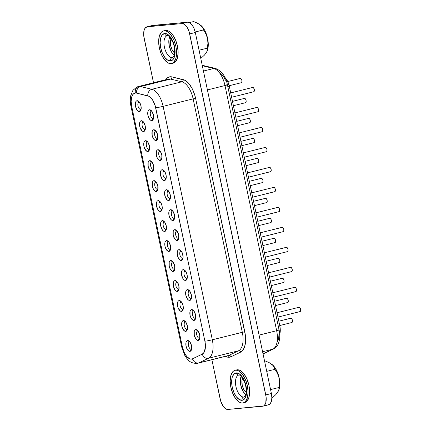 <?xml version="1.0" encoding="UTF-8"?>
<svg xmlns="http://www.w3.org/2000/svg" width="431" height="431" viewBox="0 0 431 431"><rect width="100%" height="100%" fill="white"/><g stroke="black" fill="none" stroke-linecap="round" stroke-linejoin="round"><path stroke-width="0.65" d="M204.31 55.216L201.309 58.002L204.31 55.216L206.449 52.534L204.31 55.216M207.079 51.284L206.449 52.534L207.403 50.152L207.338 48.159L199.052 50.222L207.338 48.159L207.931 43.353L207.532 38.51L205.953 33.968L203.497 29.928L202.618 27.503L200.657 25.197L197.522 23.188L193.627 21.55L189.446 22.59L193.627 21.55L199.208 24.141L202.618 27.503L203.497 29.928L205.953 33.968L207.532 38.51L207.931 43.353L207.23 50.901A15.899 7.78 -104 0 0 200.862 25.37A15.899 7.78 -104 0 0 200.76 25.284M239.157 375.008A2.769 2.408 -95.3 0 1 238.817 375.067A2.769 2.408 -95.3 0 1 236.242 372.89A14.04 6.869 -104 0 0 232.228 387.232A14.04 6.869 -104 0 0 242.023 400.302A2.769 2.408 -95.3 0 1 243.795 397.01A11.265 5.517 76 0 1 236.075 387.146A11.265 5.517 76 0 1 238.542 375.137M167.643 35.638A2.769 2.408 -95.3 0 1 167.298 35.692A2.769 2.408 -95.3 0 1 164.728 33.516A14.04 6.869 -104 0 0 160.715 47.863A14.04 6.869 -104 0 0 170.504 60.933A2.769 2.408 -95.3 0 1 172.276 57.641A11.265 5.517 76 0 1 164.561 47.776A11.265 5.517 76 0 1 167.029 35.768M172.637 63.249L172.271 63.341L172.637 63.249A16.809 8.227 -104 0 1 172.443 63.26L172.637 63.249M173.214 63.152L175.536 61.708L177.47 57.899L178.138 52.41L177.443 46.074L175.487 39.851L172.578 34.69L169.146 31.377L167.395 30.59L165.72 30.423A16.809 8.227 -104 0 0 165.111 30.526L163.548 30.913A16.809 8.227 76 0 1 164.157 30.811L165.72 30.423L164.173 30.887M171.683 63.535L173.246 63.141A16.809 8.227 -104 0 0 177.308 45.454A16.809 8.227 -104 0 0 165.72 30.423L164.157 30.811A16.809 8.227 76 0 1 175.746 45.848A16.809 8.227 76 0 1 171.683 63.535A16.809 8.227 76 0 1 171.075 63.637L172.621 63.174L173.973 62.096L175.902 58.293L176.575 52.803L175.88 46.462L173.925 40.239L171.01 35.078L167.584 31.77L165.833 30.978L164.157 30.811L162.611 31.274L161.259 32.352L159.325 36.156L158.656 41.645L159.351 47.986L161.302 54.209L164.216 59.37L167.648 62.678L169.394 63.47L171.075 63.637A16.809 8.227 76 0 1 159.486 48.601A16.809 8.227 76 0 1 163.548 30.913M244.151 402.619L243.79 402.71L244.151 402.619A16.809 8.227 -104 0 1 243.962 402.629L244.151 402.619M244.727 402.522L247.055 401.078L248.983 397.274L249.651 391.784L248.956 385.443L247.006 379.221L244.091 374.06L240.66 370.752L238.914 369.96L237.233 369.793A16.809 8.227 -104 0 0 236.624 369.895L235.062 370.288A16.809 8.227 76 0 1 235.671 370.181L237.233 369.793L235.692 370.256M243.203 402.904L244.765 402.516A16.809 8.227 -104 0 0 248.822 384.829A16.809 8.227 -104 0 0 237.233 369.793L235.671 370.181A16.809 8.227 76 0 1 247.259 385.217A16.809 8.227 76 0 1 243.203 402.904A16.809 8.227 76 0 1 242.588 403.007L244.135 402.543L245.487 401.466L247.421 397.662L248.089 392.172L247.394 385.831L245.444 379.609L242.529 374.453L239.097 371.139L237.352 370.348L235.671 370.181L234.125 370.649L232.772 371.721L230.844 375.53L230.17 381.02L230.865 387.356L232.821 393.584L235.735 398.74L239.162 402.053L240.913 402.84L242.588 403.007A16.809 8.227 76 0 1 231.005 387.975A16.809 8.227 76 0 1 235.062 370.288M172.276 57.641L172.874 57.495L172.276 57.641A11.265 5.517 76 0 1 164.513 47.561A11.265 5.517 76 0 1 167.233 35.708L167.325 35.692C167.611 36.581 167.837 32.939 172.901 42.421C175.293 47.728 174.835 55.308 173.709 56.456L172.686 57.571A11.265 5.517 76 0 1 172.276 57.641A2.769 2.408 84.7 0 0 170.504 60.933L167.643 60.13L164.777 57.366L162.342 53.056L160.715 47.863L160.133 42.567L160.693 37.982L162.304 34.803L164.728 33.516L167.589 34.318L170.455 37.082L172.885 41.392L174.517 46.586L175.099 51.882L174.539 56.466L172.923 59.645L170.504 60.933A14.04 6.869 -104 0 0 174.517 46.586A14.04 6.869 -104 0 0 164.728 33.516A2.769 2.408 84.7 0 0 167.298 35.692M243.795 397.01L244.388 396.865L243.795 397.01A11.265 5.517 76 0 1 236.026 386.936A11.265 5.517 76 0 1 238.747 375.078L238.844 375.062C239.13 375.951 239.356 372.309 244.415 381.791C246.807 387.103 246.354 394.677 245.228 395.825L244.205 396.946A11.265 5.517 76 0 1 243.795 397.01A2.769 2.408 84.7 0 0 242.023 400.302L239.157 399.505L236.296 396.741L233.861 392.431L232.228 387.232L231.652 381.936L232.207 377.351L233.823 374.173L236.242 372.89L239.103 373.688L241.969 376.452L244.404 380.762L246.031 385.96L246.613 391.251L246.053 395.836L244.442 399.014L242.023 400.302A14.04 6.869 -104 0 0 246.031 385.96A14.04 6.869 -104 0 0 236.242 372.89A2.769 2.408 84.7 0 0 238.817 375.067M252.744 87.434L253.649 87.999L254.29 89.497L254.295 91.06L253.66 91.765A2.214 1.083 -104 0 0 253.74 91.749A2.214 1.083 -104 0 0 254.274 89.416A2.214 1.083 -104 0 0 252.744 87.434L230.714 92.929L252.744 87.434A2.214 1.083 -104 0 0 252.668 87.45A2.214 1.083 -104 0 0 252.588 87.471M256.957 107.416L257.862 107.982L258.503 109.485L258.508 111.042L257.867 111.748A2.214 1.083 -104 0 0 257.948 111.731A2.214 1.083 -104 0 0 258.487 109.399A2.214 1.083 -104 0 0 256.957 107.416L234.927 112.917L256.957 107.416A2.214 1.083 -104 0 0 256.876 107.432A2.214 1.083 -104 0 0 256.801 107.459M261.17 127.404L262.075 127.964L262.716 129.467L262.716 131.024L262.08 131.73A2.214 1.083 -104 0 0 262.161 131.719A2.214 1.083 -104 0 0 262.695 129.386A2.214 1.083 -104 0 0 261.17 127.404L239.14 132.899L261.17 127.404A2.214 1.083 -104 0 0 261.089 127.414A2.214 1.083 -104 0 0 261.014 127.441M265.383 147.386L266.283 147.952L266.924 149.449L266.929 151.012L266.293 151.717A2.214 1.083 -104 0 0 266.374 151.701A2.214 1.083 -104 0 0 266.908 149.368A2.214 1.083 -104 0 0 265.383 147.386L243.348 152.881L265.383 147.386A2.214 1.083 -104 0 0 265.302 147.402A2.214 1.083 -104 0 0 265.221 147.429M269.59 167.373L270.496 167.934L271.137 169.437L271.142 170.994L270.506 171.7A2.214 1.083 -104 0 0 270.582 171.689A2.214 1.083 -104 0 0 271.121 169.356A2.214 1.083 -104 0 0 269.59 167.373L247.561 172.869L269.59 167.373A2.214 1.083 -104 0 0 269.51 167.384A2.214 1.083 -104 0 0 269.434 167.411M299.071 307.26L299.976 307.826L300.617 309.323L300.622 310.886L299.981 311.591A2.214 1.083 -104 0 0 300.062 311.575A2.214 1.083 -104 0 0 300.601 309.242A2.214 1.083 -104 0 0 299.071 307.26L277.041 312.755L299.071 307.26A2.214 1.083 -104 0 0 298.99 307.276A2.214 1.083 -104 0 0 298.915 307.298M294.858 287.278L295.763 287.838L296.404 289.341L296.409 290.898L295.774 291.604A2.214 1.083 -104 0 0 295.855 291.593A2.214 1.083 -104 0 0 296.388 289.26A2.214 1.083 -104 0 0 294.858 287.278L272.828 292.773L294.858 287.278A2.214 1.083 -104 0 0 294.777 287.288A2.214 1.083 -104 0 0 294.702 287.315M290.65 267.29L291.555 267.856L292.196 269.353L292.196 270.916L291.561 271.622A2.214 1.083 -104 0 0 291.642 271.605A2.214 1.083 -104 0 0 292.175 269.273A2.214 1.083 -104 0 0 290.65 267.29L268.615 272.791L290.65 267.29A2.214 1.083 -104 0 0 290.569 267.306A2.214 1.083 -104 0 0 290.489 267.333M286.437 247.308L287.342 247.873L287.983 249.371L287.989 250.934L287.348 251.639A2.214 1.083 -104 0 0 287.429 251.623A2.214 1.083 -104 0 0 287.967 249.29A2.214 1.083 -104 0 0 286.437 247.308L264.408 252.803L286.437 247.308A2.214 1.083 -104 0 0 286.356 247.324A2.214 1.083 -104 0 0 286.281 247.346M282.224 227.326L283.129 227.886L283.77 229.389L283.776 230.946L283.14 231.652A2.214 1.083 -104 0 0 283.221 231.641A2.214 1.083 -104 0 0 283.754 229.308A2.214 1.083 -104 0 0 282.224 227.326L260.195 232.821L282.224 227.326A2.214 1.083 -104 0 0 282.143 227.336A2.214 1.083 -104 0 0 282.068 227.363M278.017 207.338L278.916 207.904L279.563 209.401L279.563 210.964L278.927 211.669A2.214 1.083 -104 0 0 279.008 211.653A2.214 1.083 -104 0 0 279.541 209.321A2.214 1.083 -104 0 0 278.017 207.338L255.982 212.833L278.017 207.338A2.214 1.083 -104 0 0 277.936 207.354A2.214 1.083 -104 0 0 277.855 207.381M199.321 338.222A3.696 1.81 -104 0 0 199.871 337.969A3.696 1.81 76 0 1 199.451 338.2A3.696 1.81 76 0 1 199.321 338.222L199.321 338.222A3.696 1.81 76 0 1 196.773 334.914A3.696 1.81 76 0 1 197.662 331.03A3.696 1.81 76 0 1 197.797 331.008L195.857 329.591A5.544 2.71 76 0 1 197.36 330.184A5.544 2.71 76 0 1 199.58 339.084A5.544 2.71 76 0 1 198.136 340.415L199.321 338.222L198.136 340.415L197.005 340.097L195.873 339.008L194.273 335.253L194.262 331.353L194.898 330.103L195.857 329.591L196.983 329.909L198.115 330.997L199.72 334.752L199.731 338.653L199.09 339.908L198.136 340.415A5.544 2.71 76 0 1 194.273 335.253A5.544 2.71 76 0 1 195.857 329.591L197.797 331.008A3.696 1.81 76 0 1 198.141 331.035A3.696 1.81 -104 0 0 197.797 331.008A3.696 1.81 -104 0 0 196.741 334.779A3.696 1.81 -104 0 0 199.321 338.222M195.108 318.234A3.696 1.81 -104 0 0 195.663 317.981A3.696 1.81 76 0 1 195.243 318.213A3.696 1.81 76 0 1 195.108 318.234L195.372 318.17L195.108 318.234A3.696 1.81 76 0 1 192.56 314.932A3.696 1.81 76 0 1 193.454 311.042A3.696 1.81 76 0 1 193.589 311.02L191.644 309.609A5.544 2.71 76 0 1 193.153 310.201A5.544 2.71 76 0 1 195.372 319.102A5.544 2.71 76 0 1 193.923 320.432L195.108 318.234L193.923 320.432L192.797 320.114L190.701 317.324L190.06 315.271L190.049 311.371L190.691 310.115L191.644 309.609L192.776 309.921L193.907 311.015L195.507 314.77L195.518 318.665L194.882 319.921L193.923 320.432A5.544 2.71 76 0 1 190.06 315.271A5.544 2.71 76 0 1 191.644 309.609L193.589 311.02A3.696 1.81 76 0 1 193.934 311.053A3.696 1.81 -104 0 0 193.589 311.02A3.696 1.81 -104 0 0 192.533 314.797A3.696 1.81 -104 0 0 195.108 318.234M190.895 298.252A3.696 1.81 -104 0 0 191.45 297.999A3.696 1.81 76 0 1 191.03 298.23A3.696 1.81 76 0 1 190.895 298.252L191.159 298.187L190.895 298.252A3.696 1.81 76 0 1 188.347 294.949A3.696 1.81 76 0 1 189.241 291.06A3.696 1.81 76 0 1 189.376 291.038L187.431 289.621A5.544 2.71 76 0 1 188.94 290.214A5.544 2.71 76 0 1 191.159 299.119A5.544 2.71 76 0 1 189.715 300.445L190.895 298.252L189.715 300.445L188.584 300.132L187.453 299.039L185.847 295.283L185.842 291.388L186.478 290.133L187.431 289.621L188.562 289.939L189.694 291.033L191.299 294.782L191.305 298.683L190.669 299.938L189.715 300.445A5.544 2.71 76 0 1 185.847 295.283A5.544 2.71 76 0 1 187.431 289.621L189.376 291.038A3.696 1.81 76 0 1 189.721 291.065A3.696 1.81 -104 0 0 189.376 291.038A3.696 1.81 -104 0 0 188.32 294.815A3.696 1.81 -104 0 0 190.895 298.252M186.682 278.27A3.696 1.81 -104 0 0 187.237 278.011A3.696 1.81 76 0 1 186.817 278.243A3.696 1.81 76 0 1 186.682 278.27L186.946 278.2L186.682 278.27A3.696 1.81 76 0 1 184.139 274.962A3.696 1.81 76 0 1 185.028 271.077A3.696 1.81 76 0 1 185.163 271.056L183.223 269.639A5.544 2.71 76 0 1 184.727 270.232A5.544 2.71 76 0 1 186.946 279.132A5.544 2.71 76 0 1 185.502 280.462L186.682 278.27L185.502 280.462L184.371 280.145L183.24 279.056L181.64 275.301L181.629 271.401L182.265 270.145L183.223 269.639L184.349 269.957L185.481 271.045L187.086 274.8L187.092 278.701L186.456 279.951L185.502 280.462A5.544 2.71 76 0 1 181.64 275.301A5.544 2.71 76 0 1 183.223 269.639L185.163 271.056A3.696 1.81 76 0 1 185.508 271.083A3.696 1.81 -104 0 0 185.163 271.056A3.696 1.81 -104 0 0 184.107 274.827A3.696 1.81 -104 0 0 186.682 278.27M183.03 258.029A3.696 1.81 76 0 1 182.609 258.261A3.696 1.81 76 0 1 182.475 258.282A3.696 1.81 76 0 1 179.926 254.98A3.696 1.81 76 0 1 180.821 251.09A3.696 1.81 76 0 1 180.955 251.068A3.696 1.81 76 0 1 181.3 251.101A3.696 1.81 -104 0 0 180.955 251.068L179.01 249.657A5.544 2.71 76 0 1 180.519 250.249A5.544 2.71 76 0 1 182.739 259.15A5.544 2.71 76 0 1 181.289 260.475L182.475 258.282A3.696 1.81 -104 0 0 183.024 258.029M182.475 258.282L181.289 260.475L180.163 260.162L178.068 257.372L177.195 253.229L177.416 251.418L178.051 250.163L179.01 249.657L180.142 249.969L182.232 252.765L183.105 256.903L182.884 258.713L182.248 259.968L181.289 260.475A5.544 2.71 76 0 1 177.427 255.319A5.544 2.71 76 0 1 179.01 249.657L180.955 251.068A3.696 1.81 -104 0 0 179.899 254.845A3.696 1.81 -104 0 0 182.475 258.282M178.262 238.3A3.696 1.81 -104 0 0 178.817 238.047A3.696 1.81 76 0 1 178.396 238.278A3.696 1.81 76 0 1 178.262 238.3L178.526 238.235L178.262 238.3A3.696 1.81 76 0 1 175.713 234.997A3.696 1.81 76 0 1 176.608 231.108A3.696 1.81 76 0 1 176.742 231.086L174.797 229.669A5.544 2.71 76 0 1 176.306 230.262A5.544 2.71 76 0 1 178.526 239.162A5.544 2.71 76 0 1 177.082 240.493L178.262 238.3L177.082 240.493L175.95 240.175L174.819 239.086L173.214 235.331L173.208 231.436L173.844 230.181L174.797 229.669L175.929 229.987L177.06 231.081L178.666 234.83L178.671 238.731L178.035 239.986L177.082 240.493A5.544 2.71 76 0 1 173.214 235.331A5.544 2.71 76 0 1 174.797 229.669L176.742 231.086A3.696 1.81 76 0 1 177.087 231.113A3.696 1.81 -104 0 0 176.742 231.086A3.696 1.81 -104 0 0 175.686 234.857A3.696 1.81 -104 0 0 178.262 238.3M152.994 118.396A3.696 1.81 -104 0 0 153.549 118.142A3.696 1.81 76 0 1 153.129 118.369A3.696 1.81 76 0 1 152.994 118.396L153.258 118.326L152.994 118.396A3.696 1.81 76 0 1 150.446 115.088A3.696 1.81 76 0 1 151.34 111.203A3.696 1.81 76 0 1 151.475 111.182L149.53 109.765A5.544 2.71 76 0 1 151.039 110.358A5.544 2.71 76 0 1 153.258 119.258A5.544 2.71 76 0 1 151.809 120.588L152.994 118.396L151.809 120.588L150.683 120.271L149.552 119.182L147.946 115.427L147.935 111.527L148.576 110.271L149.53 109.765L150.661 110.083L151.793 111.171L153.393 114.926L153.404 118.827L152.768 120.082L151.809 120.588A5.544 2.71 76 0 1 147.946 115.427A5.544 2.71 76 0 1 149.53 109.765L151.475 111.182A3.696 1.81 76 0 1 151.82 111.209A3.696 1.81 -104 0 0 151.475 111.182A3.696 1.81 -104 0 0 150.419 114.953A3.696 1.81 -104 0 0 152.994 118.396M157.207 138.378A3.696 1.81 -104 0 0 157.757 138.125A3.696 1.81 76 0 1 157.342 138.356A3.696 1.81 76 0 1 157.207 138.378L157.207 138.378A3.696 1.81 76 0 1 154.659 135.075A3.696 1.81 76 0 1 155.553 131.186A3.696 1.81 76 0 1 155.683 131.164L153.743 129.753A5.544 2.71 76 0 1 155.246 130.34A5.544 2.71 76 0 1 157.471 139.245A5.544 2.71 76 0 1 156.022 140.571L157.207 138.378L156.022 140.571L154.891 140.258L153.759 139.165L152.159 135.415L152.148 131.514L152.784 130.259L153.743 129.753L154.869 130.065L156 131.159L157.606 134.908L157.617 138.809L156.976 140.064L156.022 140.571A5.544 2.71 76 0 1 152.159 135.415A5.544 2.71 76 0 1 153.743 129.753L155.683 131.164A3.696 1.81 76 0 1 156.027 131.196A3.696 1.81 -104 0 0 155.683 131.164A3.696 1.81 -104 0 0 154.627 134.941A3.696 1.81 -104 0 0 157.207 138.378M161.415 158.36A3.696 1.81 -104 0 0 161.97 158.107A3.696 1.81 76 0 1 161.55 158.339A3.696 1.81 76 0 1 161.415 158.36L161.679 158.296L161.415 158.36A3.696 1.81 76 0 1 158.872 155.058A3.696 1.81 76 0 1 159.761 151.173A3.696 1.81 76 0 1 159.896 151.146L157.951 149.735A5.544 2.71 76 0 1 159.459 150.327A5.544 2.71 76 0 1 161.679 159.228A5.544 2.71 76 0 1 160.235 160.558L161.415 158.36L160.235 160.558L159.104 160.24L157.013 157.45L156.367 155.397L156.361 151.496L156.997 150.241L157.951 149.735L159.082 150.047L160.213 151.141L161.819 154.896L161.824 158.791L161.189 160.046L160.235 160.558A5.544 2.71 76 0 1 156.367 155.397A5.544 2.71 76 0 1 157.951 149.735L159.896 151.146A3.696 1.81 76 0 1 160.24 151.179A3.696 1.81 -104 0 0 159.896 151.146A3.696 1.81 -104 0 0 158.84 154.923A3.696 1.81 -104 0 0 161.415 158.36M165.628 178.348A3.696 1.81 -104 0 0 166.183 178.095A3.696 1.81 76 0 1 165.763 178.326A3.696 1.81 76 0 1 165.628 178.348L165.892 178.283L165.628 178.348A3.696 1.81 76 0 1 163.08 175.04A3.696 1.81 76 0 1 163.974 171.155A3.696 1.81 76 0 1 164.109 171.134L162.164 169.717A5.544 2.71 76 0 1 163.672 170.31A5.544 2.71 76 0 1 165.892 179.21A5.544 2.71 76 0 1 164.443 180.541L165.628 178.348L164.443 180.541L163.317 180.223L162.185 179.134L160.58 175.379L160.574 171.479L161.21 170.229L162.164 169.717L163.295 170.035L164.426 171.123L166.027 174.878L166.037 178.779L165.402 180.034L164.443 180.541A5.544 2.71 76 0 1 160.58 175.379A5.544 2.71 76 0 1 162.164 169.717L164.109 171.134A3.696 1.81 76 0 1 164.453 171.161A3.696 1.81 -104 0 0 164.109 171.134A3.696 1.81 -104 0 0 163.053 174.905A3.696 1.81 -104 0 0 165.628 178.348M170.396 198.077A3.696 1.81 76 0 1 169.976 198.308A3.696 1.81 76 0 1 169.841 198.33A3.696 1.81 76 0 1 167.293 195.027A3.696 1.81 76 0 1 168.187 191.138A3.696 1.81 76 0 1 168.316 191.116A3.696 1.81 76 0 1 168.661 191.148A3.696 1.81 -104 0 0 168.316 191.116L166.377 189.705A5.544 2.71 76 0 1 167.88 190.297A5.544 2.71 76 0 1 170.105 199.197A5.544 2.71 76 0 1 168.656 200.523L169.841 198.33A3.696 1.81 -104 0 0 170.39 198.077M169.841 198.33L168.656 200.523L167.524 200.21L165.434 197.414L164.561 193.277L164.782 191.466L165.418 190.211L166.377 189.705L167.503 190.017L169.599 192.813L170.471 196.951L170.25 198.761L169.615 200.016L168.656 200.523A5.544 2.71 76 0 1 164.793 195.367A5.544 2.71 76 0 1 166.377 189.705L168.316 191.116A3.696 1.81 -104 0 0 167.26 194.893A3.696 1.81 -104 0 0 169.841 198.33M240.326 78.394L241.231 78.959L241.872 80.457L241.872 82.019L241.236 82.725A2.214 1.083 -104 0 0 241.317 82.709A2.214 1.083 -104 0 0 241.85 80.376A2.214 1.083 -104 0 0 240.326 78.394L227.735 81.534L240.326 78.394A2.214 1.083 -104 0 0 240.245 78.41A2.214 1.083 -104 0 0 240.164 78.431M244.533 98.376L245.438 98.941L246.079 100.445L246.085 102.002L245.449 102.707A2.214 1.083 -104 0 0 245.53 102.691A2.214 1.083 -104 0 0 246.063 100.364A2.214 1.083 -104 0 0 244.533 98.376L232.498 101.382L244.533 98.376A2.214 1.083 -104 0 0 244.452 98.392A2.214 1.083 -104 0 0 244.377 98.419M248.746 118.363L249.651 118.924L250.292 120.427L250.298 121.984L249.657 122.69A2.214 1.083 -104 0 0 249.738 122.679A2.214 1.083 -104 0 0 250.276 120.346A2.214 1.083 -104 0 0 248.746 118.363L236.711 121.364L248.746 118.363A2.214 1.083 -104 0 0 248.665 118.374A2.214 1.083 -104 0 0 248.59 118.401M252.959 138.346L253.864 138.911L254.505 140.409L254.505 141.971L253.87 142.677A2.214 1.083 -104 0 0 253.951 142.661A2.214 1.083 -104 0 0 254.484 140.328A2.214 1.083 -104 0 0 252.959 138.346L240.918 141.352L252.959 138.346A2.214 1.083 -104 0 0 252.878 138.362A2.214 1.083 -104 0 0 252.798 138.389M257.167 158.333L258.072 158.894L258.713 160.397L258.719 161.954L258.083 162.659A2.214 1.083 -104 0 0 258.164 162.649A2.214 1.083 -104 0 0 258.697 160.316A2.214 1.083 -104 0 0 257.167 158.333L245.131 161.334L257.167 158.333A2.214 1.083 -104 0 0 257.091 158.344A2.214 1.083 -104 0 0 257.011 158.371M261.38 178.315L262.285 178.876L262.926 180.379L262.932 181.941L262.29 182.642A2.214 1.083 -104 0 0 262.371 182.631A2.214 1.083 -104 0 0 262.91 180.298A2.214 1.083 -104 0 0 261.38 178.315L249.344 181.316L261.38 178.315A2.214 1.083 -104 0 0 261.299 178.332A2.214 1.083 -104 0 0 261.224 178.353M290.86 318.207L291.765 318.768L292.407 320.271L292.412 321.828L291.771 322.533A2.214 1.083 -104 0 0 291.852 322.523A2.214 1.083 -104 0 0 292.39 320.19A2.214 1.083 -104 0 0 290.86 318.207L278.819 321.208L290.86 318.207A2.214 1.083 -104 0 0 290.78 318.218A2.214 1.083 -104 0 0 290.704 318.245M286.647 298.22L287.552 298.785L288.194 300.283L288.199 301.845L287.563 302.551A2.214 1.083 -104 0 0 287.644 302.535A2.214 1.083 -104 0 0 288.177 300.202A2.214 1.083 -104 0 0 286.647 298.22L274.612 301.226L286.647 298.22A2.214 1.083 -104 0 0 286.567 298.236A2.214 1.083 -104 0 0 286.491 298.263M282.44 278.237L283.339 278.798L283.986 280.301L283.986 281.858L283.35 282.564A2.214 1.083 -104 0 0 283.431 282.553A2.214 1.083 -104 0 0 283.964 280.22A2.214 1.083 -104 0 0 282.44 278.237L270.399 281.238L282.44 278.237A2.214 1.083 -104 0 0 282.359 278.248A2.214 1.083 -104 0 0 282.278 278.275M278.227 258.25L279.132 258.815L279.773 260.319L279.773 261.876L279.137 262.581A2.214 1.083 -104 0 0 279.218 262.565A2.214 1.083 -104 0 0 279.757 260.232A2.214 1.083 -104 0 0 278.227 258.25L266.186 261.256L278.227 258.25A2.214 1.083 -104 0 0 278.146 258.266A2.214 1.083 -104 0 0 278.07 258.293M274.014 238.268L274.919 238.833L275.56 240.331L275.565 241.893L274.93 242.599A2.214 1.083 -104 0 0 275.005 242.583A2.214 1.083 -104 0 0 275.544 240.25A2.214 1.083 -104 0 0 274.014 238.268L261.978 241.274L274.014 238.268A2.214 1.083 -104 0 0 273.933 238.284A2.214 1.083 -104 0 0 273.857 238.305M269.806 218.285L270.706 218.846L271.347 220.349L271.352 221.906L270.716 222.611A2.214 1.083 -104 0 0 270.797 222.601A2.214 1.083 -104 0 0 271.331 220.268A2.214 1.083 -104 0 0 269.806 218.285L257.765 221.286L269.806 218.285A2.214 1.083 -104 0 0 269.725 218.296A2.214 1.083 -104 0 0 269.644 218.323M191.105 349.164A3.696 1.81 -104 0 0 191.66 348.911A3.696 1.81 76 0 1 191.24 349.142A3.696 1.81 76 0 1 191.105 349.164L191.369 349.099L191.105 349.164A3.696 1.81 76 0 1 188.562 345.861A3.696 1.81 76 0 1 189.451 341.972A3.696 1.81 76 0 1 189.586 341.95L187.647 340.538A5.544 2.71 76 0 1 189.15 341.131A5.544 2.71 76 0 1 191.369 350.031A5.544 2.71 76 0 1 189.926 351.357L191.105 349.164L189.926 351.357L188.794 351.044L187.663 349.95L186.057 346.201L186.052 342.3L186.688 341.045L187.647 340.538L188.773 340.851L189.904 341.945L191.509 345.694L191.515 349.595L190.879 350.85L189.926 351.357A5.544 2.71 76 0 1 186.057 346.201A5.544 2.71 76 0 1 187.647 340.538L189.586 341.95A3.696 1.81 76 0 1 189.931 341.982A3.696 1.81 -104 0 0 189.586 341.95A3.696 1.81 -104 0 0 188.53 345.727A3.696 1.81 -104 0 0 191.105 349.164M186.898 329.182A3.696 1.81 -104 0 0 187.447 328.928A3.696 1.81 76 0 1 187.032 329.16A3.696 1.81 76 0 1 186.898 329.182L187.162 329.117L186.898 329.182A3.696 1.81 76 0 1 184.349 325.874A3.696 1.81 76 0 1 185.244 321.989A3.696 1.81 76 0 1 185.378 321.968L183.434 320.551A5.544 2.71 76 0 1 184.942 321.143A5.544 2.71 76 0 1 187.162 330.044A5.544 2.71 76 0 1 185.713 331.374L186.898 329.182L185.713 331.374L184.587 331.056L182.491 328.266L181.85 326.213L181.839 322.313L182.475 321.063L183.434 320.551L184.565 320.869L185.691 321.957L187.296 325.712L187.307 329.613L186.671 330.868L185.713 331.374A5.544 2.71 76 0 1 181.85 326.213A5.544 2.71 76 0 1 183.434 320.551L185.378 321.968A3.696 1.81 76 0 1 185.723 321.995A3.696 1.81 -104 0 0 185.378 321.968A3.696 1.81 -104 0 0 184.317 325.739A3.696 1.81 -104 0 0 186.898 329.182M182.685 309.194A3.696 1.81 -104 0 0 183.24 308.941A3.696 1.81 76 0 1 182.819 309.172A3.696 1.81 76 0 1 182.685 309.194L182.949 309.129L182.685 309.194A3.696 1.81 76 0 1 180.136 305.891A3.696 1.81 76 0 1 181.031 302.007A3.696 1.81 76 0 1 181.165 301.98L179.221 300.569A5.544 2.71 76 0 1 180.729 301.161A5.544 2.71 76 0 1 182.949 310.061A5.544 2.71 76 0 1 181.499 311.392L182.685 309.194L181.499 311.392L180.373 311.074L178.283 308.284L177.637 306.231L177.631 302.33L178.267 301.075L179.221 300.569L180.352 300.881L181.483 301.975L183.089 305.73L183.094 309.625L182.458 310.88L181.499 311.392A5.544 2.71 76 0 1 177.637 306.231A5.544 2.71 76 0 1 179.221 300.569L181.165 301.98A3.696 1.81 76 0 1 181.51 302.012A3.696 1.81 -104 0 0 181.165 301.98A3.696 1.81 -104 0 0 180.11 305.757A3.696 1.81 -104 0 0 182.685 309.194M178.472 289.212A3.696 1.81 -104 0 0 179.027 288.959A3.696 1.81 76 0 1 178.606 289.19A3.696 1.81 76 0 1 178.472 289.212L178.736 289.147L178.472 289.212A3.696 1.81 76 0 1 175.929 285.909A3.696 1.81 76 0 1 176.818 282.019A3.696 1.81 76 0 1 176.952 281.998L175.008 280.586A5.544 2.71 76 0 1 176.516 281.174A5.544 2.71 76 0 1 178.736 290.079A5.544 2.71 76 0 1 177.292 291.404L178.472 289.212L177.292 291.404L176.16 291.092L175.029 289.998L173.424 286.249L173.418 282.348L174.054 281.093L175.008 280.586L176.139 280.899L177.27 281.993L178.876 285.742L178.881 289.643L178.245 290.898L177.292 291.404A5.544 2.71 76 0 1 173.424 286.249A5.544 2.71 76 0 1 175.008 280.586L176.952 281.998A3.696 1.81 76 0 1 177.297 282.03A3.696 1.81 -104 0 0 176.952 281.998A3.696 1.81 -104 0 0 175.896 285.775A3.696 1.81 -104 0 0 178.472 289.212M174.264 269.23A3.696 1.81 -104 0 0 174.814 268.976A3.696 1.81 76 0 1 174.399 269.203A3.696 1.81 76 0 1 174.264 269.23L174.264 269.23A3.696 1.81 76 0 1 171.716 265.922A3.696 1.81 76 0 1 172.61 262.037A3.696 1.81 76 0 1 172.739 262.016L170.8 260.599A5.544 2.71 76 0 1 172.303 261.191A5.544 2.71 76 0 1 174.528 270.092A5.544 2.71 76 0 1 173.079 271.422L174.264 269.23L173.079 271.422L171.947 271.104L169.857 268.314L169.216 266.261L169.205 262.36L169.841 261.105L170.8 260.599L171.926 260.917L173.057 262.005L174.663 265.76L174.674 269.661L174.038 270.916L173.079 271.422A5.544 2.71 76 0 1 169.216 266.261A5.544 2.71 76 0 1 170.8 260.599L172.739 262.016A3.696 1.81 76 0 1 173.084 262.043A3.696 1.81 -104 0 0 172.739 262.016A3.696 1.81 -104 0 0 171.683 265.787A3.696 1.81 -104 0 0 174.264 269.23M170.051 249.242A3.696 1.81 -104 0 0 170.606 248.989A3.696 1.81 76 0 1 170.186 249.22A3.696 1.81 76 0 1 170.051 249.242L170.315 249.177L170.051 249.242A3.696 1.81 76 0 1 167.503 245.939A3.696 1.81 76 0 1 168.397 242.05A3.696 1.81 76 0 1 168.532 242.028L166.587 240.617A5.544 2.71 76 0 1 168.095 241.209A5.544 2.71 76 0 1 170.315 250.109A5.544 2.71 76 0 1 168.866 251.435L170.051 249.242L168.866 251.435L167.74 251.122L165.649 248.331L165.003 246.279L164.998 242.378L165.633 241.123L166.587 240.617L167.718 240.929L168.85 242.023L170.45 245.772L170.46 249.673L169.825 250.928L168.866 251.435A5.544 2.71 76 0 1 165.003 246.279A5.544 2.71 76 0 1 166.587 240.617L168.532 242.028A3.696 1.81 76 0 1 168.877 242.06A3.696 1.81 -104 0 0 168.532 242.028A3.696 1.81 -104 0 0 167.476 245.805A3.696 1.81 -104 0 0 170.051 249.242M140.571 109.355A3.696 1.81 -104 0 0 141.126 109.102A3.696 1.81 76 0 1 140.705 109.329A3.696 1.81 76 0 1 140.571 109.355L140.835 109.291L140.571 109.355A3.696 1.81 76 0 1 138.022 106.048A3.696 1.81 76 0 1 138.917 102.163A3.696 1.81 76 0 1 139.051 102.142L137.106 100.725A5.544 2.71 76 0 1 138.615 101.317A5.544 2.71 76 0 1 140.835 110.217A5.544 2.71 76 0 1 139.391 111.548L140.571 109.355L139.391 111.548L138.259 111.23L137.128 110.142L135.523 106.387L135.517 102.486L136.153 101.231L137.106 100.725L138.238 101.043L139.369 102.131L140.975 105.886L140.98 109.786L140.344 111.042L139.391 111.548A5.544 2.71 76 0 1 135.523 106.387A5.544 2.71 76 0 1 137.106 100.725L139.051 102.142A3.696 1.81 76 0 1 139.396 102.169A3.696 1.81 -104 0 0 139.051 102.142A3.696 1.81 -104 0 0 137.995 105.913A3.696 1.81 -104 0 0 140.571 109.355M144.784 129.338A3.696 1.81 -104 0 0 145.339 129.084A3.696 1.81 76 0 1 144.918 129.316A3.696 1.81 76 0 1 144.784 129.338L145.048 129.273L144.784 129.338A3.696 1.81 76 0 1 142.235 126.035A3.696 1.81 76 0 1 143.13 122.145A3.696 1.81 76 0 1 143.264 122.124L141.32 120.712A5.544 2.71 76 0 1 142.828 121.3A5.544 2.71 76 0 1 145.048 130.205A5.544 2.71 76 0 1 143.598 131.53L144.784 129.338L143.598 131.53L142.472 131.218L140.377 128.422L139.736 126.375L139.725 122.474L140.366 121.219L141.32 120.712L142.451 121.025L143.582 122.118L145.182 125.868L145.193 129.769L144.557 131.024L143.598 131.53A5.544 2.71 76 0 1 139.736 126.375A5.544 2.71 76 0 1 141.32 120.712L143.264 122.124A3.696 1.81 76 0 1 143.609 122.156A3.696 1.81 -104 0 0 143.264 122.124A3.696 1.81 -104 0 0 142.208 125.9A3.696 1.81 -104 0 0 144.784 129.338M148.997 149.32A3.696 1.81 -104 0 0 149.546 149.067A3.696 1.81 76 0 1 149.126 149.298A3.696 1.81 76 0 1 148.997 149.32L148.997 149.32A3.696 1.81 76 0 1 146.448 146.017A3.696 1.81 76 0 1 147.337 142.133A3.696 1.81 76 0 1 147.472 142.106L145.533 140.695A5.544 2.71 76 0 1 147.036 141.287A5.544 2.71 76 0 1 149.255 150.187A5.544 2.71 76 0 1 147.811 151.518L148.997 149.32L147.811 151.518L146.68 151.2L144.59 148.409L143.949 146.357L143.938 142.456L144.574 141.201L145.533 140.695L146.659 141.012L147.79 142.101L149.395 145.856L149.406 149.751L148.765 151.006L147.811 151.518A5.544 2.71 76 0 1 143.949 146.357A5.544 2.71 76 0 1 145.533 140.695L147.472 142.106A3.696 1.81 76 0 1 147.817 142.138A3.696 1.81 -104 0 0 147.472 142.106A3.696 1.81 -104 0 0 146.416 145.883A3.696 1.81 -104 0 0 148.997 149.32M153.204 169.308A3.696 1.81 -104 0 0 153.759 169.054A3.696 1.81 76 0 1 153.339 169.286A3.696 1.81 76 0 1 153.204 169.308L153.468 169.243L153.204 169.308A3.696 1.81 76 0 1 150.661 166A3.696 1.81 76 0 1 151.55 162.115A3.696 1.81 76 0 1 151.685 162.094L149.74 160.677A5.544 2.71 76 0 1 151.249 161.269A5.544 2.71 76 0 1 153.468 170.17A5.544 2.71 76 0 1 152.024 171.5L153.204 169.308L152.024 171.5L150.893 171.182L149.762 170.094L148.156 166.339L148.151 162.439L148.787 161.189L149.74 160.677L150.872 160.995L152.003 162.083L153.608 165.838L153.614 169.739L152.978 170.994L152.024 171.5A5.544 2.71 76 0 1 148.156 166.339A5.544 2.71 76 0 1 149.74 160.677L151.685 162.094A3.696 1.81 76 0 1 152.03 162.121A3.696 1.81 -104 0 0 151.685 162.094A3.696 1.81 -104 0 0 150.629 165.865A3.696 1.81 -104 0 0 153.204 169.308M157.417 189.29A3.696 1.81 -104 0 0 157.972 189.037A3.696 1.81 76 0 1 157.552 189.268A3.696 1.81 76 0 1 157.417 189.29L157.681 189.225L157.417 189.29A3.696 1.81 76 0 1 154.869 185.987A3.696 1.81 76 0 1 155.763 182.097A3.696 1.81 76 0 1 155.898 182.076L153.953 180.664A5.544 2.71 76 0 1 155.462 181.257A5.544 2.71 76 0 1 157.681 190.157A5.544 2.71 76 0 1 156.232 191.483L157.417 189.29L156.232 191.483L155.106 191.17L153.01 188.374L152.369 186.327L152.358 182.426L153 181.171L153.953 180.664L155.085 180.977L156.216 182.071L157.816 185.82L157.827 189.721L157.191 190.976L156.232 191.483A5.544 2.71 76 0 1 152.369 186.327A5.544 2.71 76 0 1 153.953 180.664L155.898 182.076A3.696 1.81 76 0 1 156.243 182.108A3.696 1.81 -104 0 0 155.898 182.076A3.696 1.81 -104 0 0 154.842 185.853A3.696 1.81 -104 0 0 157.417 189.29M161.63 209.277A3.696 1.81 -104 0 0 162.18 209.019A3.696 1.81 76 0 1 161.76 209.25A3.696 1.81 76 0 1 161.63 209.277L161.63 209.277A3.696 1.81 76 0 1 159.082 205.97A3.696 1.81 76 0 1 159.976 202.085A3.696 1.81 76 0 1 160.106 202.058L158.166 200.647A5.544 2.71 76 0 1 159.669 201.239A5.544 2.71 76 0 1 161.894 210.139A5.544 2.71 76 0 1 160.445 211.47L161.63 209.277L160.445 211.47L159.314 211.152L158.182 210.064L156.582 206.309L156.572 202.408L157.207 201.153L158.166 200.647L159.292 200.965L160.424 202.053L162.029 205.808L162.04 209.708L161.399 210.958L160.445 211.47A5.544 2.71 76 0 1 156.582 206.309A5.544 2.71 76 0 1 158.166 200.647L160.106 202.058A3.696 1.81 76 0 1 160.451 202.091A3.696 1.81 -104 0 0 160.106 202.058A3.696 1.81 -104 0 0 159.05 205.835A3.696 1.81 -104 0 0 161.63 209.277M273.804 187.356L274.709 187.916L275.35 189.419L275.35 190.981L274.714 191.682A2.214 1.083 -104 0 0 274.795 191.671A2.214 1.083 -104 0 0 275.334 189.338A2.214 1.083 -104 0 0 273.804 187.356L251.774 192.851L273.804 187.356A2.214 1.083 -104 0 0 273.723 187.366A2.214 1.083 -104 0 0 273.647 187.393M265.593 198.298L266.498 198.863L267.139 200.361L267.139 201.923L266.503 202.629A2.214 1.083 -104 0 0 266.584 202.613A2.214 1.083 -104 0 0 267.118 200.28A2.214 1.083 -104 0 0 265.593 198.298L253.552 201.304L265.593 198.298A2.214 1.083 -104 0 0 265.512 198.314A2.214 1.083 -104 0 0 265.437 198.341M174.049 218.318A3.696 1.81 -104 0 0 174.603 218.059A3.696 1.81 76 0 1 174.183 218.291A3.696 1.81 76 0 1 174.049 218.318L174.313 218.248L174.049 218.318A3.696 1.81 76 0 1 171.506 215.01A3.696 1.81 76 0 1 172.395 211.125A3.696 1.81 76 0 1 172.529 211.098L170.59 209.687A5.544 2.71 76 0 1 172.093 210.28A5.544 2.71 76 0 1 174.313 219.18A5.544 2.71 76 0 1 172.869 220.51L174.049 218.318L172.869 220.51L171.737 220.193L170.606 219.104L169 215.349L168.995 211.449L169.631 210.193L170.59 209.687L171.716 210.005L172.847 211.093L174.453 214.848L174.458 218.749L173.822 219.999L172.869 220.51A5.544 2.71 76 0 1 169 215.349A5.544 2.71 76 0 1 170.59 209.687L172.529 211.098A3.696 1.81 76 0 1 172.874 211.131A3.696 1.81 -104 0 0 172.529 211.098A3.696 1.81 -104 0 0 171.473 214.875A3.696 1.81 -104 0 0 174.049 218.318M165.838 229.26A3.696 1.81 -104 0 0 166.393 229.006A3.696 1.81 76 0 1 165.973 229.238A3.696 1.81 76 0 1 165.838 229.26L166.102 229.195L165.838 229.26A3.696 1.81 76 0 1 163.295 225.957A3.696 1.81 76 0 1 164.184 222.067A3.696 1.81 76 0 1 164.319 222.046L162.374 220.629A5.544 2.71 76 0 1 163.882 221.222A5.544 2.71 76 0 1 166.102 230.122A5.544 2.71 76 0 1 164.658 231.452L165.838 229.26L164.658 231.452L163.527 231.135L162.395 230.046L160.79 226.291L160.785 222.396L161.42 221.141L162.374 220.629L163.505 220.947L164.637 222.04L166.242 225.79L166.247 229.691L165.612 230.946L164.658 231.452A5.544 2.71 76 0 1 160.79 226.291A5.544 2.71 76 0 1 162.374 220.629L164.319 222.046A3.696 1.81 76 0 1 164.664 222.073A3.696 1.81 -104 0 0 164.319 222.046A3.696 1.81 -104 0 0 163.263 225.817A3.696 1.81 -104 0 0 165.838 229.26M225.084 356.098L227.196 357.057L229.222 357.256A1.848 1.605 84.7 0 0 227.66 355.801A1.848 1.605 -95.3 0 1 229.222 357.256A20.322 9.945 76 0 1 225.494 356.34M227.282 355.844A18.474 9.04 -104 0 0 227.951 355.731A18.474 9.04 -104 0 0 228.802 355.424L198.793 362.907L208.55 358.247L238.558 350.764A18.474 9.04 -104 0 0 242.319 332.306L212.311 339.795L163.117 106.349L193.126 98.866A18.474 9.04 -104 0 0 181.877 81.793L151.868 89.282L140.554 86.566A18.474 9.04 -104 0 0 138.922 86.437A5.544 4.816 84.7 0 0 135.372 93.015A12.93 6.33 76 0 1 136.519 93.107A5.544 4.682 -76.5 0 1 140.554 86.566L170.563 79.078L181.877 81.793L151.868 89.282A18.474 9.04 76 0 1 163.117 106.349L193.126 98.866L242.319 332.306L212.311 339.795A18.474 9.04 76 0 1 208.55 358.247L238.558 350.764L228.802 355.424L198.793 362.907A18.474 9.04 76 0 1 197.942 363.214A18.474 9.04 76 0 1 197.274 363.328M220.182 399.133L211.88 359.74L220.731 401.234L223.387 406.638L225.65 408.82L227.907 409.45A11.082 5.425 76 0 1 220.182 399.133M151.879 25.693L187.587 22.186L181.963 23.592L147.273 26.792A11.082 5.425 76 0 0 146.869 26.862A11.082 5.425 76 0 0 144.105 38.117L153.506 82.741L143.76 35.994L144.083 30.315L145.36 27.81L147.273 26.792L181.963 23.592L183.067 23.7L185.373 25.133L187.507 27.983L189.144 31.808L266.11 397.043L265.787 402.721L264.515 405.232L263.621 405.943L227.907 409.45L262.603 406.25A11.082 5.425 76 0 0 263.002 406.18L268.632 404.779A11.082 5.425 -104 0 0 271.395 393.519L271.853 397.7L271.411 401.32L270.14 403.831L268.227 404.844M197.926 363.22A18.474 9.04 -104 0 0 198.793 362.907A5.544 4.811 -115.5 0 1 192.506 358.797A5.544 4.811 64.5 0 0 198.793 362.907L208.55 358.247A5.544 4.811 -115.5 0 1 202.263 354.131A5.544 4.811 64.5 0 0 208.55 358.247A18.474 9.04 -104 0 0 212.311 339.795A5.544 0.361 168.1 0 1 204.897 341.212A12.93 6.33 76 0 1 202.263 354.131L192.506 358.797A12.93 6.33 76 0 1 182.426 347.047L184.145 352.332L186.736 356.512L189.705 358.807L191.165 359.104L192.506 358.797L202.263 354.131L204.019 352.439L205.377 347.607L204.897 341.212L155.144 105.59L152.504 99.793L149.018 96.296L136.519 93.107A12.93 6.33 -104 0 0 135.372 93.015L133.141 94.2L131.654 97.131L131.143 101.35L131.676 106.231L182.426 347.047A5.544 0.361 168.1 0 1 181.688 347.02L184.657 355.192L187.011 358.705C189.575 362.239 193.217 363.748 197.942 363.214L227.951 355.731A18.474 9.04 -104 0 0 228.802 355.424A1.848 1.605 -115.5 0 1 230.897 356.793A1.848 1.605 64.5 0 0 228.802 355.424L238.558 350.764A1.848 1.605 -115.5 0 1 240.654 352.132L230.897 356.793A20.322 9.945 76 0 1 229.222 357.256A20.322 9.945 -104 0 0 230.897 356.793L240.654 352.132L242.147 351.082L243.418 349.476L245.142 344.8L245.616 338.674L245.363 335.291L195.599 98.392L194.72 94.96L192.167 88.592L188.826 83.522L185.093 80.355L171.91 76.896L169.679 76.815L167.67 77.672L165.806 79.676A20.322 9.945 76 0 1 171.91 76.896L183.223 79.616A20.322 9.945 76 0 1 195.599 98.392L244.792 331.832A20.322 9.945 76 0 1 240.654 352.132A1.848 1.605 64.5 0 0 238.558 350.764A18.474 9.04 -104 0 0 242.319 332.306L244.792 331.832L242.319 332.306L193.126 98.866L195.599 98.392L193.126 98.866A18.474 9.04 -104 0 0 181.877 81.793A1.848 1.562 103.5 0 0 183.223 79.616A1.848 1.562 -76.5 0 1 181.877 81.793L170.563 79.078A18.474 9.04 -104 0 0 168.262 79.062L138.249 86.55A18.474 9.04 76 0 1 138.922 86.437A18.474 9.04 76 0 1 140.554 86.566L170.563 79.078A1.848 1.562 103.5 0 0 171.91 76.896A1.848 1.562 -76.5 0 1 170.563 79.078A18.474 9.04 -104 0 0 168.085 79.11M279.627 334.451L280.279 329.715L279.827 325.981L229.319 86.297L227.449 80.958L224.621 77.181M219.788 72.753L222.261 74.854L223.42 76.4L225.408 80.258M278.97 334.434L278.652 338.497L277.51 341.6M146.869 26.862L152.493 25.456A11.082 5.425 -104 0 1 152.897 25.386L147.273 26.792L152.897 25.386L187.587 22.186L181.963 23.592A11.082 5.425 76 0 1 189.694 33.909L195.318 32.503L271.395 393.519L265.771 394.925L189.694 33.909L195.318 32.503A11.082 5.425 -104 0 0 187.587 22.186L189.85 22.816L192.113 24.998L194.031 28.403L195.318 32.503L271.395 393.519L265.771 394.925A11.082 5.425 76 0 1 263.002 406.18M155.704 107.772L204.897 341.212A5.544 0.361 -11.9 0 0 212.311 339.795L163.117 106.349A5.544 0.361 168.1 0 1 155.704 107.772A5.544 0.361 -11.9 0 0 163.117 106.349A18.474 9.04 -104 0 0 151.868 89.282A5.544 4.682 103.5 0 0 147.828 95.822A12.93 6.33 76 0 1 155.704 107.772M136.519 93.107L147.828 95.822A5.544 4.682 -76.5 0 1 151.868 89.282L140.554 86.566A5.544 4.682 103.5 0 0 136.519 93.107M130.943 106.198A5.544 0.361 -11.9 0 0 131.676 106.231A5.544 0.361 168.1 0 1 130.943 106.204L181.693 347.02A5.544 0.361 -11.9 0 0 182.426 347.047L131.676 106.231A12.93 6.33 76 0 1 135.372 93.015A5.544 4.816 -95.3 0 1 138.922 86.437A18.474 9.04 -104 0 0 138.189 86.566M215.554 68.481A4.989 4.213 103.5 0 0 213.744 68.481L202.322 65.738L213.744 68.481L203.443 71.05L213.744 68.481A18.474 9.04 76 0 1 224.987 85.548A18.474 9.04 -104 0 0 213.744 68.481A4.989 4.213 -76.5 0 1 215.489 68.464C221.642 70.797 225.618 76.228 227.417 84.745A4.989 0.329 168.1 0 1 224.987 85.548L276.654 330.717L259.085 335.102L276.654 330.717A4.989 0.329 -11.9 0 0 279.083 329.914L227.417 84.745A4.989 0.329 -11.9 0 1 224.987 85.548L276.654 330.717A18.474 9.04 76 0 1 272.893 349.175A18.474 9.04 -104 0 0 276.654 330.717A4.989 0.329 168.1 0 0 279.083 329.92A4.989 0.329 168.1 0 0 278.421 329.893M207.419 89.934L224.987 85.548L207.419 89.934M279.083 329.914C281.055 338.098 278.701 346.89 273.604 348.916A4.989 4.326 -115.5 0 1 272.893 349.175L262.592 351.744L272.893 349.175L263.045 353.878L272.893 349.175A4.989 4.326 64.5 0 0 273.658 348.894M226.754 84.724A4.989 0.329 168.1 0 1 227.417 84.745M279.687 334.289A11.082 5.425 -104 0 0 279.827 325.981L229.319 86.297L227.821 86.674L229.319 86.297A11.082 5.425 -104 0 0 224.928 77.456M279.827 325.981L278.334 326.359L279.827 325.981M266.584 202.613L254.468 205.635L266.503 202.629M274.795 191.671L252.685 197.188L274.714 191.682M270.797 222.601L258.681 225.623L270.716 222.611M262.888 245.6L274.93 242.599M267.101 265.582L279.137 262.581M283.431 282.553L271.315 285.575L283.35 282.564M287.644 302.535L275.522 305.557L287.563 302.551M291.852 322.523L279.735 325.545L291.771 322.533M262.371 182.631L250.255 185.653L262.29 182.642M258.164 162.649L246.042 165.671L258.083 162.659M253.951 142.661L241.834 145.683L253.87 142.677M249.738 122.679L237.621 125.701L249.657 122.69M233.408 105.708L245.449 102.707M229.19 85.726L241.236 82.725M279.008 211.653L256.898 217.17L278.927 211.669M283.221 231.641L261.111 237.152L283.14 231.652M287.429 251.623L265.318 257.14L287.348 251.639M269.531 277.117L291.561 271.622M273.739 297.099L295.774 291.604M300.062 311.575L277.952 317.092L299.981 311.591M270.582 171.689L248.477 177.2L270.506 171.7M266.374 151.701L244.264 157.218L266.293 151.717M240.051 137.225L262.08 131.73M235.838 117.243L257.867 111.748M253.74 91.749L231.63 97.266L253.66 91.765M241.112 376.376A11.265 5.517 -104 0 0 245.681 394.683L243.003 391.337L240.784 385.314L240.315 381.063L241.317 375.94M169.593 37.007A11.265 5.517 -104 0 0 174.162 55.313L171.484 51.968L169.264 45.945L168.909 39.744L169.798 36.565M246.338 392.479L243.86 389.646L242.217 385.179L241.953 380.589L242.61 378.235M265.146 360.919L264.559 361.065L265.146 360.919L269.036 362.563L265.146 360.919M266.73 371.366L275.01 369.302L274.132 366.873L272.176 364.567L269.036 362.563L273.308 365.693L275.01 369.302L266.73 371.366M278.852 387.528L279.444 382.723L279.046 377.885L277.467 373.343L275.01 369.302L277.467 373.343L279.046 377.885L279.444 382.723L278.852 387.528L270.571 389.597L278.852 387.528L278.916 389.522L278.852 387.528M278.598 390.658L275.829 394.591L272.823 397.377L271.853 397.619L272.823 397.377L275.829 394.591L277.968 391.908L278.916 389.522L278.749 390.27A15.899 7.78 -104 0 0 272.381 364.739A15.899 7.78 -104 0 0 272.273 364.653M278.733 390.319L279.644 386.585L279.8 383.838L279.143 377.842L277.3 371.958L276.012 369.34L272.344 364.707M171.096 38.86L170.434 41.214L170.698 45.81L172.346 50.276L174.819 53.11M203.497 29.928L195.205 31.996L203.497 29.928M200.722 58.153L201.309 58.002L200.722 58.153M200.824 25.337L204.493 29.971L205.781 32.584L207.629 38.472L208.286 44.468L208.13 47.216L207.214 50.95M174.598 52.959A8.351 4.089 76 0 1 170.838 46.419A8.351 4.089 76 0 1 171.085 38.882M246.117 392.334A8.351 4.089 76 0 1 242.357 385.793A8.351 4.089 76 0 1 242.605 378.251M230.714 92.924L252.668 87.45M234.927 112.906L256.876 107.432M239.135 132.893L261.089 127.414M243.348 152.876L265.302 147.402M247.561 172.863L269.51 167.384M277.041 312.75L298.99 307.276M272.828 292.768L294.777 287.288M268.615 272.78L290.569 267.306M264.408 252.798L286.356 247.324M260.195 232.815L282.143 227.336M255.982 212.828L277.936 207.354M227.73 81.529L240.245 78.41M232.498 101.377L244.452 98.392M236.705 121.359L248.665 118.374M240.918 141.346L252.878 138.362M245.131 161.329L257.091 158.344M249.339 181.311L261.299 178.332M278.819 321.203L290.78 318.218M274.606 301.221L286.567 298.236M270.399 281.233L282.359 278.248M266.186 261.251L278.146 258.266M261.973 241.263L273.933 238.284M257.765 221.281L269.725 218.296M251.769 192.846L273.723 187.366M253.552 201.299L265.512 198.314M138.249 86.55L137.02 86.954L132.947 90.278L130.712 95.704C130.081 99.006 130.162 102.503 130.943 106.204M202.225 65.28L215.489 68.464M263.061 353.953L273.604 348.916M227.951 355.731L227.493 355.807M262.888 245.605L275.005 242.583M267.101 265.593L279.218 262.565M233.408 105.719L245.53 102.691M229.19 85.737L241.317 82.709M269.531 277.122L291.642 271.605M273.744 297.11L295.855 291.593M240.051 137.236L262.161 131.719M235.838 117.248L257.948 111.731"/></g></svg>
